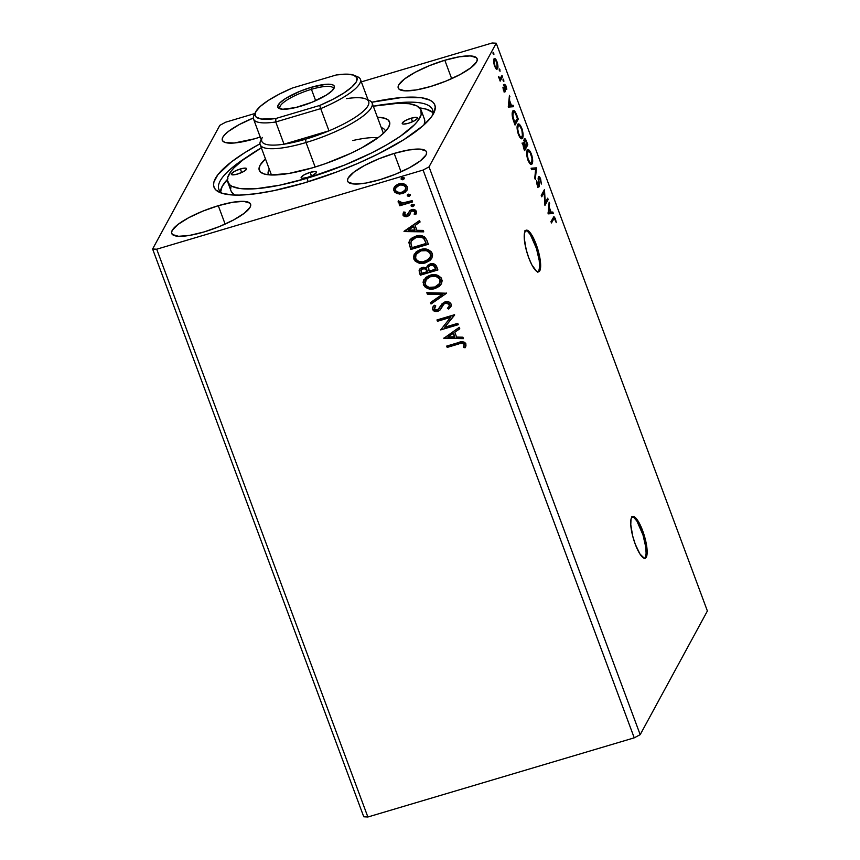 <?xml version="1.0" encoding="UTF-8"?>
<svg xmlns="http://www.w3.org/2000/svg" width="860" height="860" viewBox="0 0 860 860"><rect width="100%" height="100%" fill="white"/><g stroke="black" fill="none" stroke-linecap="round" stroke-linejoin="round"><path stroke-width="1.29" d="M644.581 558.258A21.715 5.644 73.4 0 0 641.603 530.91L642.613 530.609A21.715 5.644 -106.6 0 1 645.107 558.204A21.715 5.644 -106.6 0 1 635.239 544.165L639.947 553.99L644.301 558.226L646.268 557.14L646.849 555.431L647.075 550.045L645.14 538.683L642.613 530.609L637.905 520.784L633.551 516.548L631.584 517.634L631.004 519.343L630.778 524.729L632.713 536.092L635.239 544.165A21.715 5.644 -106.6 0 1 632.734 516.57A21.715 5.644 -106.6 0 1 642.613 530.609L641.603 530.91A21.715 5.644 73.4 0 0 632.261 516.806M538.081 271.9A21.715 5.644 73.4 0 0 535.103 244.541L536.113 244.251A21.715 5.644 -106.6 0 1 538.618 271.835A21.715 5.644 -106.6 0 1 528.75 257.796L531.835 264.837L536.49 271.212L538.908 271.717L539.768 270.771L540.585 263.676L538.639 252.324L534.608 240.52L529.835 232.264L527.051 230.179L525.944 230.329L524.503 232.974L524.277 238.37L526.212 249.722L528.75 257.796A21.715 5.644 -106.6 0 1 526.245 230.2A21.715 5.644 -106.6 0 1 536.113 244.251L535.103 244.541A21.715 5.644 73.4 0 0 525.761 230.448M394.192 153.424L401.039 171.828L394.192 153.424L378.744 158.853L364.565 165.453L353.804 172.226L348.106 178.127L347.462 180.471L348.343 182.277L354.471 184.018L365.565 183.115L379.926 179.686A42.075 10.191 159.6 0 1 347.623 181.224A42.075 10.191 159.6 0 1 394.192 153.424A42.075 10.191 159.6 0 1 426.495 151.887A42.075 10.191 159.6 0 1 379.926 179.686L395.374 174.257L409.553 167.657L420.314 160.885L426.001 154.983L426.646 152.639L425.775 150.833L419.648 149.081L408.554 149.995L394.192 153.424M218.29 205.701L225.137 224.105L218.29 205.701L202.842 211.13L188.662 217.73L177.902 224.503L172.204 230.405L171.559 232.737L172.441 234.543L178.568 236.296L189.662 235.382L204.024 231.953A42.075 10.191 159.6 0 1 171.721 233.49A42.075 10.191 159.6 0 1 218.29 205.701A42.075 10.191 159.6 0 1 250.593 204.164A42.075 10.191 159.6 0 1 204.024 231.953L219.472 226.524L233.651 219.924L244.412 213.162L250.099 207.249L250.744 204.916L249.873 203.111L243.745 201.358L232.651 202.272L218.29 205.701M253.474 117.96L239.284 124.56L228.534 131.322L224.976 134.45L222.837 137.234L222.192 139.567L223.073 141.373L225.438 142.577L234.21 143.007L254.646 138.782A42.075 10.191 159.6 0 1 222.342 140.32A42.075 10.191 159.6 0 1 253.334 118.013M444.824 60.254L451.661 78.658L444.824 60.254L429.377 65.683L415.187 72.283L404.437 79.056L398.739 84.957L398.094 87.301L398.975 89.096L405.103 90.848L416.186 89.945L430.548 86.516A42.075 10.191 159.6 0 1 398.244 88.053A42.075 10.191 159.6 0 1 444.824 60.254A42.075 10.191 159.6 0 1 477.128 58.716A42.075 10.191 159.6 0 1 430.548 86.516L445.996 81.087L460.186 74.476L470.947 67.714L476.633 61.812L477.279 59.469L476.397 57.663L470.269 55.911L459.186 56.825L444.824 60.254M247.357 156.724A114.014 27.617 -20.4 0 0 222.525 193.446A114.014 27.617 159.6 0 1 218.838 189.307A114.014 27.617 159.6 0 1 247.357 156.724M304.44 182.868A117.82 28.53 159.6 0 1 219.966 192.543A117.82 28.53 159.6 0 1 259.978 143.814L244.842 152.628L231.308 161.981L217.849 174.752L213.925 181.965L213.559 185.061L214.258 187.792L216.021 190.114L222.643 193.478L233.178 195.016L239.79 195.08L255.388 193.801L273.641 190.694L304.44 182.868L336.959 171.871L358.212 163.25L378.163 153.962L404.006 139.578L422.98 125.764L431 117.454L433.483 113.692L435.278 107.145L434.579 104.415L432.827 102.093L430.021 100.19L421.4 97.728L401.62 97.535L371.703 102.265A117.82 28.53 159.6 0 1 433.838 113.015A117.82 28.53 159.6 0 1 304.44 182.868M152.607 249.013L363.769 816.796L152.607 249.013L219.816 125.345L152.607 249.013L156.713 249.206L423.088 170.054L634.239 737.837L367.876 817L156.713 249.206L152.607 249.013M496.231 43.204L707.393 610.987L640.184 734.655L429.033 166.861L496.231 43.204L429.033 166.861L423.088 170.054L156.713 249.206L367.876 817L363.769 816.796L367.876 817L634.239 737.837L423.088 170.054L429.033 166.861L640.184 734.655L634.239 737.837L640.184 734.655L707.393 610.987L496.231 43.204L492.124 43L361.35 81.861L492.124 43L496.231 43.204M548.067 213.871L553.356 213.474L552.819 212.033L551.12 212.151L549.314 207.303L549.153 202.175L548.067 213.871L553.356 213.474L552.819 212.033L551.12 212.151L549.314 207.303L549.153 202.175L548.067 213.871M538.596 185.416L537.048 184.567L536.5 180.675L537.199 185.007C538.059 186.942 538.693 187.512 539.102 186.717L538.371 186.932L539.102 186.717L539.338 185.126L538.618 185.341L539.338 185.126L538.726 179.181L538.166 179.342L538.887 178.16L538.134 178.385L538.887 178.16L540.327 179.568L541.359 184.051L540.467 178.471L539.317 176.687L538.263 177.16L538.51 185.524L536.5 180.675L537.091 184.717L538.779 187.018L539.338 185.126L538.758 178.579L539.317 177.988L540.123 179.073L541.359 184.051L540.617 178.869C539.629 176.644 538.887 175.956 538.392 176.827L538.596 185.416L537.414 185.878M531.426 164.378L532.146 163.69C533.082 162.067 532.824 158.81 531.351 153.929L531.351 153.929C529.459 149.812 528.072 148.64 527.191 150.425C526.223 152.048 526.492 155.327 527.997 160.272C529.878 164.335 531.265 165.475 532.146 163.69L532.652 160.057L531.878 155.542L530.093 151.306L527.9 149.726L526.739 151.854L527.051 157.004L529.62 163.378L531.05 164.41L532.146 163.69L530.867 164.378M521.869 138.675L522.59 137.987C523.525 136.364 523.267 133.106 521.794 128.226L521.278 128.387L521.794 128.226C519.902 124.119 518.515 122.948 517.634 124.721C516.666 126.345 516.935 129.634 518.44 134.569C520.322 138.632 521.708 139.782 522.59 137.987L523.095 134.353L522.321 129.838L520.526 125.603L518.343 124.033L517.183 126.151L517.494 131.3L519.881 137.439L521.493 138.707L522.59 137.987L521.31 138.675M508.357 107.081L513.635 106.694L513.097 105.243L511.41 105.371L509.604 100.513L509.442 95.395L508.271 106.866L513.635 106.694L513.097 105.243L511.41 105.371L509.604 100.513L509.442 95.395L508.357 107.081M503.852 81.41L503.315 79.142L503.025 80.27L503.852 81.41L503.713 79.808L503.035 79.195L503.852 81.41L503.175 80.797M500.068 71.219L499.52 68.95L499.294 70.348L500.068 71.219L499.241 69.004L500.068 71.219L499.38 70.606M493.887 54.599L493.436 52.428L493.049 53.46L493.887 54.599L493.737 52.997L493.06 52.385L493.887 54.599L493.21 53.986M496.241 68.993L497.005 69.251L497.736 68.295L497.639 63.984L496.048 59.705L494.446 58.512L493.554 60.899L494.317 65.575L496.037 68.821L497.553 68.746C498.241 67.553 498.037 65.177 496.951 61.641C495.596 58.62 494.586 57.738 493.93 58.996L493.575 61.834L494.521 66.123L496.241 68.993L497.553 68.746M500.348 78.185L498.703 77.368L498.467 76.389L500.165 81.119L502.519 76.787L502.025 75.454L500.23 78.239L498.467 76.389L500.165 81.119L502.519 76.787L501.509 77.078L499.821 80.195L501.509 77.078L502.519 76.787L502.025 75.454L500.348 78.185L499.187 78.55M504.852 85.914L504.164 86.118L505.841 86.838L506.766 89.483L506.078 86.161L504.347 84.603L504.594 90.493L503.379 89.913L502.928 87.225L503.659 90.687L504.841 92.052L504.852 85.914L505.702 86.494L506.271 89.118L506.766 89.483L506.712 88.741L505.82 85.548L504.648 84.334L504.594 90.493L502.928 87.225L503.551 90.407L505.11 91.794L505.315 90.708L505.003 85.774L504.003 86.075M516.763 115.079L514.097 110.671L513.044 110.908L512.248 112.875L512.571 117.766L515.033 125.033L518.258 119.099L516.763 115.079L516.236 115.24L516.763 115.079C514.925 110.693 513.581 109.446 512.732 111.359C511.99 112.37 511.969 114.617 512.646 118.089L515.033 125.033L518.258 119.099L516.763 115.079M527.814 144.802L525.815 139.75L524.277 138.697L524.288 143.19L523.224 142.566L522.773 143.631L523.675 148.285L524.589 150.726L527.814 144.802L526.804 145.093L524.245 149.801L526.804 145.093L527.814 144.802L526.524 141.341C525.449 138.782 524.632 137.987 524.095 138.944L524.288 143.19L522.998 142.835L524.589 150.726L527.814 144.802M536.457 168.065L531.093 168.227L531.641 169.678L535.64 169.377L534.759 178.084L535.296 179.525L536.457 168.065L535.457 168.356L535.35 169.399L536.382 167.84L531.093 168.227L531.641 169.678L535.64 169.377L534.759 178.084L535.296 179.525L536.457 168.065M547.669 198.187L545.272 202.605L544.455 189.555L541.23 195.478L541.725 196.811L544.133 192.382L544.939 205.454L548.164 199.52L547.669 198.187L545.272 202.605L544.455 189.555L541.23 195.478L541.725 196.811L544.133 192.382L544.939 205.454L548.164 199.52L547.669 198.187M553.593 219.01C553.84 217.881 554.345 217.988 555.108 219.322L556.28 222.654L555.431 218.698L553.915 216.655L550.959 221.622L551.453 222.955L554.249 218.203L556.28 222.654L555.431 218.698L553.969 216.645L550.959 221.622L551.453 222.955L553.593 219.01L552.582 219.3L551.109 222.03L552.582 219.3L554.205 218.214L552.582 219.3L553.238 218.504M410.392 194.457L409.156 196.338L410.241 195.306L409.887 194.36L407.468 194.682L407.404 195.897L408.629 196.424L409.338 195.994L407.457 195.327L409.156 196.338L410.209 194.79L408.328 194.124L407.274 195.661L407.446 194.704M414.187 204.648L412.94 206.529L414.036 205.497L413.681 204.551L411.252 204.874L411.198 206.088L412.413 206.615L413.133 206.185L411.252 205.518L412.94 206.529L414.004 204.981L412.123 204.314L411.069 205.852L411.241 204.895M404.092 231.544L423.743 231.856L423.206 230.405L416.906 230.308L415.1 225.46L420.078 222.009L419.54 220.558L404.006 231.319L423.743 231.856L423.206 230.405L416.906 230.308L415.1 225.46L420.078 222.009L419.54 220.558L404.092 231.544M431.967 257.914L425.571 262.805L429.86 260.558L431.881 258.086L432.612 255.011L431.462 251.948L427.99 249.572L423.819 248.97L419.755 249.798L416.197 251.797L413.466 256.42L415.068 260.978L419.884 263.246L425.754 262.461C420.776 264.052 416.853 262.794 413.993 258.677L413.81 259.01C416.67 263.128 420.594 264.396 425.571 262.805L431.881 258.086L432.257 253.41C429.441 249.25 425.539 247.959 420.54 249.54L414.165 254.259L413.81 259.01L414.262 254.087M443.803 338.324L463.454 338.636L462.916 337.195L456.617 337.098L454.811 332.239L459.788 328.789L459.251 327.337L443.803 338.324L463.454 338.636L462.916 337.195L456.617 337.098L454.811 332.239L459.788 328.789L459.251 327.337L443.803 338.324M450.941 306.547L448.694 309.073L450.855 306.719L451.091 304.053L449.307 302.139L445.824 301.623L442.169 303.601L437.847 309.783L435.59 310.041L434.569 309.31L434.3 308.063L435.773 305.945L434.3 305.236L432.419 308.245L434.096 311.105L438.159 311.202L440.417 309.643L443.878 304.096L446.555 302.989L449.329 304.687L448.898 306.719L447.404 308.256L448.694 309.073L451.07 306.257L451.091 304.053C449.662 301.796 447.619 301.054 444.975 301.817L437.256 310.019L434.375 308.933L435.773 305.945L434.3 305.236L432.795 307.117L432.569 309.45C433.795 311.395 435.547 312.019 437.815 311.32L440.245 309.847L442.352 306.278M441.524 283.617L435.128 288.508L439.417 286.251L441.438 283.789L442.169 280.704L441.019 277.64L437.546 275.275L433.375 274.662L429.312 275.49L425.754 277.49L423.023 282.123L424.625 286.681L429.441 288.949L435.31 288.164C430.333 289.755 426.41 288.487 423.55 284.37L423.367 284.714C426.227 288.831 430.15 290.089 435.128 288.508L441.438 283.789L441.814 279.113C438.998 274.953 435.096 273.663 430.097 275.232L423.722 279.962L423.367 284.714L423.819 279.79M404.211 177.837L402.974 179.719L404.071 178.697L403.716 177.74L401.287 178.063L401.222 179.288L402.716 179.783L403.157 179.375L401.287 178.708L402.974 179.719L404.028 178.171L402.147 177.504L401.093 179.041L401.265 178.084M437.912 269.965L435.601 264.891L431.043 263.697L427.667 265.375L426.635 267.976L423.378 267.245L420.701 268.202L419.11 270.169L419.411 272.749L420.325 275.189L437.912 269.965L436.633 266.503C435.203 263.934 433.031 263.063 430.118 263.912L427.108 266.159L426.635 267.976L422.292 267.471L419.358 269.567L420.325 275.189L437.912 269.965M446.566 293.228L426.829 292.69L427.366 294.142L442.276 294.378L430.494 302.548L431.032 303.988L446.566 293.228L426.829 292.69L427.366 294.142L442.276 294.378L430.494 302.548L431.032 303.988L446.566 293.228M465.518 346.988L463.669 347.139L464.292 344.097C462.82 342.721 461.078 342.549 459.068 343.591L463.454 343.645L464.206 344.903L463.486 347.472L465.088 347.752L465.959 345.913L465.808 343.645L464.604 342.291L462.594 341.742L446.695 346.085L447.178 347.408L458.885 343.935C460.895 342.893 462.626 343.054 464.11 344.43L463.486 347.472L465.432 347.16M457.767 323.349L444.685 327.241L454.553 314.717L436.966 319.942L437.46 321.274L450.575 317.372L440.675 329.907L458.262 324.682L457.767 323.349L444.685 327.241L454.671 315.018L436.966 319.942L437.46 321.274L450.575 317.372L440.675 329.907L458.262 324.682L457.767 323.349M426.861 240.252L424.582 236.887L421.497 235.704L417.401 235.79L412.574 237.564L410.446 239.274L408.941 242.262L410.768 249.486L428.355 244.261L426.861 240.252C424.507 235.823 420.83 234.468 415.831 236.177L409.521 240.564L408.898 242.574L410.768 249.486L428.355 244.261L426.861 240.252M407.952 214.258L408.779 212.538L406.726 215.258L404.512 214.495L405.232 212.388L403.845 211.936L403.093 215.333L404.297 216.451L406.673 216.72L409.102 215.559L410.962 211.732L412.929 210.829L414.832 211.947L414.165 214.172L415.638 214.581L416.487 211.764L414.885 209.786L412.262 209.475L410.177 210.324L406.726 215.258L404.662 214.774L405.232 212.388L403.845 211.936L402.964 215.043L403.415 212.571M412.617 201.95L412.123 200.617L402.362 203.046L400.491 202.627L399.857 201.283L398.115 201.616L399.04 203.197L401.168 203.874L399.266 204.433L399.76 205.766L412.617 201.95L412.123 200.617L403.318 203.003L398.255 201.047L398.191 202.197L401.168 203.874L399.266 204.433L399.76 205.766L412.617 201.95M394.719 186.555L393.934 190.769L397.578 193.382L402.437 193.65L407.081 190.081L402.62 193.317L397.578 193.382L399.298 194.048L403.007 193.468L405.544 192.006L407.425 189.135L407.124 186.534L405.834 184.857L401.921 183.524L398.212 184.104L395.557 185.663L393.901 188.007L393.772 190.221L394.847 192.253L397.395 193.715L394.116 190.425L397.395 193.715L402.437 193.65L407.006 190.232L407.242 186.814C405.254 183.76 402.448 182.793 398.814 183.911L394.192 187.362M254.882 113.498L225.761 122.163L254.882 113.498M219.816 125.345L225.761 122.163L219.816 125.345M254.646 138.782L260.214 137.019A42.075 10.191 159.6 0 1 254.646 138.782M389.698 103.791A114.014 27.617 159.6 0 1 432.569 109.822A114.014 27.617 159.6 0 1 432.483 115.358A114.014 27.617 -20.4 0 0 389.698 103.791M401.34 177.912L401.093 179.041M403.963 178.966L404.028 178.171M401.469 177.73L402.093 179.396L404.254 178.353M419.648 269.051L419.207 270.696L420.508 274.845L437.815 269.707L420.325 275.189L419.411 272.749L419.454 269.406M428.56 266.901L429.839 265.321L432.193 264.74L434.182 265.482L435.805 268.825L435.235 267.309C434.483 265.192 432.999 264.385 430.796 264.901L428.667 266.632M421.314 269.589L423.324 268.363L425.625 268.556M426.194 268.922L427.205 270.631C426.474 268.642 425.077 267.911 423.002 268.449L421.196 269.836M421.637 273.319L421.088 270.008L422.819 268.793C424.894 268.245 426.291 268.976 427.022 270.964L427.269 271.652L421.637 273.319L420.938 270.405L422.325 268.965L425.442 268.89L427.269 271.652L421.637 273.319M429.075 271.115L428.57 266.793L430.613 265.245C432.816 264.719 434.3 265.525 435.052 267.653L435.612 269.169L429.075 271.115L428.269 267.739L429.656 265.665L433.397 265.418L435.612 269.169L429.075 271.115M423.894 279.64L423.55 284.37L427.065 287.874L432.87 288.659L438.299 286.864M427.065 287.874L427.861 288.186M429.635 288.605L430.591 288.713M440.481 285.047L441.438 283.789M423.206 281.779L423.185 282.757M439.793 283.23L440.212 279.349C437.955 275.974 434.805 274.931 430.774 276.232L425.743 279.887L430.591 276.565C434.623 275.275 437.762 276.318 440.03 279.693L439.707 283.402L434.623 287.175C430.623 288.455 427.463 287.433 425.152 284.112L426.388 278.941L429.527 276.673L433.418 275.77L436.88 276.254L439.116 277.662L440.406 279.984L439.879 283.09M425.754 279.898L429.957 276.769L435.945 276.361L439.75 279.081L440.298 280.973L439.696 283.424L435.257 286.971L429.28 287.38L426.807 286.229L425.27 284.423L424.915 282.177L425.646 280.07M446.501 293.056L431.032 303.988L430.742 302.376L431.215 303.655L446.501 293.056M442.459 294.034L427.366 294.142L427.14 292.701L427.56 293.798L442.459 294.034M449.21 306.181L449.511 304.343L449.124 306.353L447.404 308.256L448.694 309.073L447.705 307.998L448.877 308.74L451.253 305.923M445.448 303.15L449.511 304.343L445.63 302.817L443.878 304.096L445.448 303.15M441.717 307.493L444.061 303.763L440.245 309.847L438.009 310.987C435.73 311.685 433.977 311.062 432.752 309.116L432.881 306.945M435.676 305.902L434.623 307.31M439.611 307.858L439.223 308.536M439.406 308.202L440.761 305.623M440.675 305.794L440.363 306.375M440.943 305.3L439.718 307.665M434.483 307.729L435.654 305.923M432.795 307.117L432.913 309.46L435.01 311.062M432.601 307.901L432.601 308.514M437.278 311.159L439.911 309.987L441.438 307.998M442.502 305.988L444.405 303.462L446.748 302.656L449.242 303.838L449.081 306.375M442.964 305.203L443.47 304.462M465.088 347.752L465.905 343.882C464.013 341.517 461.562 341.076 458.563 342.549L446.695 346.085L447.178 347.408L446.963 346L447.372 347.075L461.841 342.936L464.131 343.774L463.884 346.623M463.669 347.139L465.529 346.967M459.735 328.617L454.811 332.239L459.735 328.617M463.325 338.292L443.986 337.991L463.325 338.292M454.789 336.722L453.403 333.003L448.006 336.959L453.403 333.003L448.006 336.959L453.22 333.347L454.607 337.066L453.403 333.003L454.607 337.066L448.006 336.959L454.789 336.722M458.165 324.424L440.675 329.907L458.165 324.424M450.769 317.028L437.46 321.274L437.245 319.856L437.643 320.93L450.769 317.028M454.639 314.932L444.685 327.241L454.639 314.932M414.337 253.936L413.993 258.677L417.508 262.171L423.313 262.956L428.742 261.161M417.508 262.171L418.304 262.483M430.925 259.354L431.881 258.086M413.649 256.076L413.628 257.065M416.003 254.538L419.97 250.98L426.571 250.325L430.376 253.044L430.935 254.936L430.322 257.387M430.237 257.527L430.656 253.657C428.387 250.281 425.248 249.239 421.217 250.529L421.035 250.862C425.066 249.572 428.205 250.615 430.473 253.99L430.15 257.699L425.066 261.472C421.067 262.751 417.906 261.741 415.584 258.419L416.003 254.528L421.217 250.529L416.089 254.367M409.887 239.918L409.102 243.326L410.951 249.153L428.258 244.003L410.768 249.486L408.898 242.574L409.618 240.402M409.059 242.778L409.102 243.326M411.575 240.531L414.584 237.908L419.798 236.672M420.927 236.779L424.249 238.661L426.055 243.466L412.08 247.626L410.822 242.778L411.327 240.983L416.509 237.166L411.424 240.811M416.315 237.51C419.013 236.522 421.486 236.898 423.754 238.618L423.937 238.274C421.669 236.554 419.196 236.188 416.509 237.166L422.378 237.618L423.754 238.618L425.528 242.036L423.937 238.274L426.055 243.466L425.711 241.703L426.055 243.466L412.08 247.626L410.833 243.283L411.381 240.864L413.51 238.747L416.315 237.51M420.013 221.837L415.1 225.46L420.013 221.837M423.614 231.512L404.275 231.2L423.614 231.512M415.079 229.942L413.692 226.223L408.296 230.179L413.692 226.223L408.296 230.179L413.51 226.556L414.896 230.276L413.692 226.223L414.896 230.276L408.296 230.179L415.079 229.942M405.178 212.366L404.727 213.129L405.232 212.388M408.188 213.936L407.769 214.602M416.229 213.699L415.638 214.581L416.358 211.334C415.251 209.571 413.671 209.001 411.607 209.625L409.349 211.151M409.779 210.657L408.231 213.871M414.348 213.839L415.025 211.614L414.165 214.172L415.638 214.581L416.143 213.871M415.638 214.581L414.412 213.85L415.821 214.248L416.315 213.538M414.724 213.312L414.165 214.172M412.166 210.936L415.025 211.614L412.348 210.603L411.058 211.614L412.166 210.936M409.822 214.538L410.887 211.85M409.102 215.559L407.468 216.236L409.908 214.376M402.964 215.043L407.468 216.236L402.964 215.043M403.566 212.291L403.146 214.71L404.995 216.301L407.962 216.053L409.994 214.226M403.211 213.054L403.039 214.291M411.069 211.517L413.886 210.614L414.939 211.431L414.982 212.807M409.564 210.807L409.242 211.356M404.802 213.022L405.243 212.28M411.316 204.723L411.069 205.852M413.929 205.776L414.004 204.981M411.435 204.529L412.058 206.206L414.219 205.164M412.52 201.691L399.76 205.766L399.545 204.357L399.954 205.432L412.52 201.691M398.352 200.993L398.868 202.584L401.351 203.541L398.191 202.197L398.438 200.713M407.522 194.532L407.274 195.661M410.145 195.585L410.209 194.79M407.651 194.338L408.263 196.016L410.435 194.973M394.31 187.147L394.116 190.425L394.288 187.19M395.643 188.222L398.653 185.201L403.093 184.75L405.845 186.942L405.114 190.178M405.544 189.608L405.845 186.942L405.759 189.017L403.577 191.619L400.169 192.64L396.632 191.726L395.514 190.297L395.74 187.899L399.319 185.233C402.018 184.362 404.135 185.05 405.662 187.286L405.845 186.942C404.318 184.706 402.2 184.029 399.502 184.889L403.351 185.212L405.662 187.286L405.447 189.78L401.953 192.328C399.244 193.188 397.094 192.522 395.514 190.297L395.815 187.76M421.035 250.862L426.388 250.668L429.828 252.808L430.72 256.011L428.517 259.688L422.432 261.934L418.68 261.343L416.251 259.591L415.326 257.129L415.821 254.872L418.627 251.915L421.035 250.862M493.737 52.997L493.006 53.223L493.737 52.997L493.06 52.385M493.984 58.91L494.994 59.931M497.058 67.413L495.994 67.575L494.726 65.382L494.425 60.329L493.565 60.587L494.425 60.329C494.898 59.34 495.65 59.963 496.671 62.178L497.058 67.413C496.585 68.391 495.833 67.79 494.812 65.597L494.425 60.329L495.338 60.049L496.951 61.641L497.058 67.413L495.424 68.112M496.897 67.65L496.489 69.155M496.435 69.23L496.908 67.445M494.328 60.35L494.984 61.06M499.918 69.617L499.187 69.832L499.918 69.617L499.241 69.004M503.713 79.808L502.982 80.023L503.713 79.808L503.035 79.195M504.594 90.493L503.81 89.784M503.347 84.903L505.067 86.451M504.293 90.665L505.315 90.708L504.304 90.999L504.1 92.095M504.498 91.977L505.11 91.794L504.498 91.977M504.186 91.902L504.283 90.515M504.82 85.849L504.046 84.753M509.27 97.051L509.98 96.836L509.27 97.051M508.894 100.727L509.604 100.513L508.894 100.727M510.367 105.565L513.097 105.243L512.098 105.544L512.549 106.769L512.098 105.544L510.367 105.565M508.378 105.823L510.862 105.415L508.378 105.823M509.098 105.544L509.486 101.695L508.776 101.899L509.486 101.695L510.862 105.415L508.389 105.758L509.098 105.544L509.486 101.695L510.862 105.415L509.098 105.544M517.096 118.992L518.258 119.099L517.247 119.4L514.688 124.109L517.096 118.992M513.495 110.618L512.732 111.359M513.011 110.94L515.301 113.208L517.43 118.379L514.366 123.238L512.721 118.368L513.226 112.681L512.237 112.982L513.259 112.423M514.387 112.316L512.85 110.897M512.237 112.982L513.839 112.09L512.237 112.95M513.226 112.681C513.667 111.585 514.42 111.875 515.495 113.541L517.43 118.379L514.871 123.087L512.764 115.423L513.13 112.864L514.259 112.122M517.344 124.324L518.354 124.023L517.634 124.721M517.892 124.345L519.279 125.538M522.031 136.772L521.579 138.288L522.59 137.987M521.257 138.729L522.106 135.848M519.526 125.904L517.634 124.291M517.118 126.356L517.688 125.786M518.129 126.055L518.698 125.495L519.956 126.076L521.902 130.172L522.439 135.525L521.525 137.224L519.988 136.299L518.526 133.257L517.709 128.957L518.129 126.055C518.838 124.603 519.956 125.549 521.472 128.882C522.644 132.784 522.848 135.375 522.095 136.665C521.386 138.105 520.268 137.181 518.752 133.902L518.752 133.902C517.569 129.957 517.365 127.344 518.129 126.055L517.172 126.269M522.095 136.665L520.504 137.525M521.988 143.136L523.278 143.491L524.288 143.19L522.869 143.007M524.998 140.395L523.804 140.363M523.869 144.007L523.643 143.201M523.686 143.373L524.793 143.426L524.589 140.277C525.03 139.675 525.643 140.438 526.417 142.556L526.986 144.082L525.793 146.286L524.793 143.426L523.783 143.727L525.46 146.888L524.428 148.791L523.504 144.147C523.901 143.534 524.471 144.211 525.202 146.211L523.923 148.941L523.504 144.147L522.74 144.373L523.74 143.932L522.729 144.233M524.589 140.277L525.643 140.75L526.986 144.082L525.793 146.286L525.03 145.759L524.589 140.277L523.847 140.502L524.815 140.062M526.9 150.027L527.911 149.726L527.191 150.425M527.449 150.049L528.836 151.242M531.587 162.465L531.136 163.991L532.146 163.69M530.813 164.432L531.663 161.551M529.083 151.596L527.191 149.995M526.718 152.037L527.685 151.758C528.395 150.296 529.513 151.242 531.029 154.585C532.2 158.487 532.404 161.078 531.652 162.357C530.942 163.798 529.824 162.884 528.309 159.605L528.309 159.605C527.126 155.66 526.922 153.048 527.685 151.758L526.718 152.037L527.244 151.489M531.652 162.357L530.029 162.551L528.083 158.96L527.244 154.09L528.276 151.188L530.276 152.908L531.964 158.38L531.76 162.131L530.061 163.228M527.685 151.758L526.729 151.973M531.179 168.452L536.382 167.84L531.179 168.452M538.887 178.16L538.091 178.267M537.779 187.319L539.102 186.717M547.003 199.412L548.164 199.52L547.154 199.821L544.778 204.185L547.003 199.412M543.122 192.683L544.133 192.382L543.122 192.683L541.381 195.886L543.122 192.683M543.617 191.103L543.692 192.522L543.617 191.103M544.702 202.767L545.272 202.605L544.702 202.767M548.981 203.831L549.69 203.626L548.981 203.831M548.605 207.507L549.314 207.303L548.605 207.507M550.077 212.345L552.819 212.033L551.808 212.334L552.27 213.559L551.808 212.334L550.077 212.345M548.089 212.603L550.583 212.194L548.089 212.603M548.809 212.334L549.196 208.475L548.486 208.69L549.196 208.475L550.583 212.194L548.1 212.538L548.809 212.334L549.196 208.475L550.583 212.194L548.809 212.334M553.41 217.15L554.12 218.236M554.249 218.526L553.346 217.096M494.425 60.329L493.823 60.243M538.769 271.072L539.618 266.976L539.22 260.494L536.468 248.529L530.405 234.715L527.363 231.136L524.933 230.63M645.269 557.43L646.118 553.335L645.72 546.863L642.968 534.888L636.905 521.074L633.863 517.505L631.433 516.989M411.241 118.175L412.563 121.733L411.241 118.175L416.165 117.336L417.347 117.669L417.401 118.476L414.208 120.927L408.478 123.259A8.149 1.967 159.6 0 1 402.222 123.55A8.149 1.967 159.6 0 1 411.241 118.175A8.149 1.967 159.6 0 1 417.487 117.874A8.149 1.967 159.6 0 1 408.478 123.259L403.555 124.098L402.362 123.754L402.319 122.958L405.501 120.497L411.241 118.175M310.148 172.365L311.481 175.924L310.148 172.365L315.083 171.527L316.265 171.86L316.308 172.666L313.126 175.118L307.385 177.439A8.149 1.967 159.6 0 1 301.14 177.74A8.149 1.967 159.6 0 1 310.148 172.365A8.149 1.967 159.6 0 1 316.405 172.064A8.149 1.967 159.6 0 1 307.385 177.439L302.462 178.289L301.279 177.945L301.237 177.138L304.418 174.688L310.148 172.365M240.359 168.958L241.692 172.516L240.359 168.958L245.293 168.119L246.476 168.452L246.519 169.259L243.337 171.71L237.596 174.032A8.149 1.967 159.6 0 1 231.351 174.333A8.149 1.967 159.6 0 1 240.359 168.958A8.149 1.967 159.6 0 1 246.616 168.657A8.149 1.967 159.6 0 1 237.596 174.032L232.673 174.881L231.49 174.537L231.447 173.731L234.629 171.28L240.359 168.958M269.298 169.205A62.436 15.125 -20.4 0 0 268.524 174.806A62.436 15.125 159.6 0 1 268.288 174.29A62.436 15.125 159.6 0 1 269.298 169.205M312.642 167.786A69.499 16.834 159.6 0 1 262.805 173.505A69.499 16.834 159.6 0 1 265.439 158.853L260.085 165.227L259.032 169.087L260.483 172.064L264.385 174.042L270.599 174.956L288.917 173.451L312.642 167.786L325.413 163.647L350.364 153.51L361.576 147.92L379.346 136.74L385.215 131.58L388.752 126.99L389.816 123.12L388.365 120.142L384.452 118.164L377.4 117.218A69.499 16.834 159.6 0 1 388.956 126.581A69.499 16.834 159.6 0 1 312.642 167.786M424.184 118.497L424.797 120.884L424.066 124.797A103.157 24.983 -20.4 0 0 424.41 119.035L421.11 110.144A103.157 24.983 159.6 0 1 306.934 178.289L308.213 181.729L306.934 178.289L344.806 164.98L371.477 152.983L387.14 144.588L400.394 136.256L414.66 124.549L417.734 121.023L421.163 114.713L420.873 109.607L416.885 105.909L409.328 103.748L398.524 103.221L373.294 106.199A103.157 24.983 159.6 0 1 421.11 110.144M432.634 112.402L426.216 109.145L419.712 107.941A114.014 27.617 159.6 0 1 432.988 112.757M352.761 140.546A59.727 14.459 159.6 0 1 378.077 137.697M227.986 178.815L222.181 186.362L220.439 192.694M235.264 195.188L232.813 193.532L231.028 190.931M230.663 189.103L230.985 186.383M220.439 191.801A114.014 27.617 159.6 0 1 227.352 179.482M261.698 147.619L242.896 160.003L234.178 167.657L231.103 171.194L227.674 177.504L227.352 180.213L229.502 184.642L231.963 186.308L239.51 188.458L256.828 188.63L279.962 185.147L306.934 178.289A103.157 24.983 159.6 0 1 227.739 182.062A103.157 24.983 159.6 0 1 261.343 147.834M227.739 182.062L231.039 190.952A103.157 24.983 -20.4 0 0 235.059 195.08M381.249 127.57A62.436 15.125 159.6 0 1 385.334 130.763A62.436 15.125 159.6 0 1 385.484 131.3A62.436 15.125 -20.4 0 0 381.249 127.57M311.438 89.322A28.509 6.901 -20.4 0 0 280.51 108.973A28.509 6.901 159.6 0 1 279.898 108.145A28.509 6.901 159.6 0 1 311.438 89.322L315.674 100.684L311.438 89.322A28.509 6.901 159.6 0 1 333.325 88.279A28.509 6.901 159.6 0 1 333.4 89.3A28.509 6.901 -20.4 0 0 311.438 89.322L311.169 87.333L311.438 89.322M300.946 106.135A30.132 7.299 159.6 0 1 279.349 108.607A30.132 7.299 159.6 0 1 311.169 87.333L325.8 84.312L332.089 84.613L333.787 85.473L334.411 86.763L332.422 90.44L326.413 95.062L312.008 102.243L295.603 107.575L282.725 109.242L278.339 107.984L277.705 106.694L279.693 103.028L285.703 98.406L300.108 91.214L311.169 87.333A30.132 7.299 159.6 0 1 334.046 88.268A30.132 7.299 159.6 0 1 300.946 106.135M346.462 98.642A57.007 13.803 159.6 0 1 365.779 98.943A57.007 13.803 159.6 0 1 328.971 130.827A57.007 13.803 159.6 0 1 305.569 139.202L306.031 142.524A59.727 14.459 -20.4 0 0 369.101 100.341L368.058 99.91M368.091 99.975A59.727 14.459 159.6 0 1 372.133 103.071A59.727 14.459 159.6 0 1 306.031 142.524L315.147 167.033L306.031 142.524A59.727 14.459 159.6 0 1 260.182 144.706A59.727 14.459 159.6 0 1 261.225 139.718M261.193 139.653L260.698 140.664A59.727 14.459 -20.4 0 0 306.031 142.524L305.569 139.202A57.007 13.803 159.6 0 1 284.015 144.19L275.759 121.969L320.705 108.618L328.971 130.827L284.015 144.19L305.569 139.202L328.971 130.827L284.015 144.19A57.007 13.803 159.6 0 1 262.3 137.428M253.549 119.067L261.805 141.287A57.007 13.803 -20.4 0 0 284.015 144.19L275.759 121.969A57.007 13.803 159.6 0 1 253.549 119.067A57.007 13.803 159.6 0 1 255.076 113.509M328.971 130.827A57.007 13.803 -20.4 0 0 368.671 101.544L360.404 79.324A57.007 13.803 159.6 0 1 320.705 108.618L328.971 130.827M355.61 76.121A57.007 13.803 159.6 0 1 360.404 79.324M255.635 111.983L254.033 115.208A57.007 13.803 -20.4 0 0 275.759 121.969L275.866 118.486L275.759 121.969L320.705 108.618L319.683 105.468L275.866 118.486A54.298 13.147 159.6 0 1 255.635 111.983A54.298 13.147 159.6 0 1 292.432 87.999L336.249 74.97L292.432 87.999L279.36 94.095L268.363 100.394L260.3 106.403L255.796 111.671L255.216 115.767L256.409 117.272L261.687 119.067L275.866 118.486L319.683 105.468L332.755 99.373L343.753 93.073L351.815 87.053L356.319 81.797L356.9 77.701L353.535 75.078L346.462 74.154L336.249 74.97A54.298 13.147 159.6 0 1 354.191 75.325A54.298 13.147 159.6 0 1 319.683 105.468L320.705 108.618A57.007 13.803 -20.4 0 0 357.513 76.733L354.191 75.325M631.734 516.871L632.734 516.57M525.234 230.501L526.245 230.2M504.476 90.612L503.465 90.913M537.607 272.136L538.618 271.835M644.108 558.505L645.107 558.204M383.399 133.354L372.133 103.071M271.448 174.988L260.182 144.706"/></g></svg>
